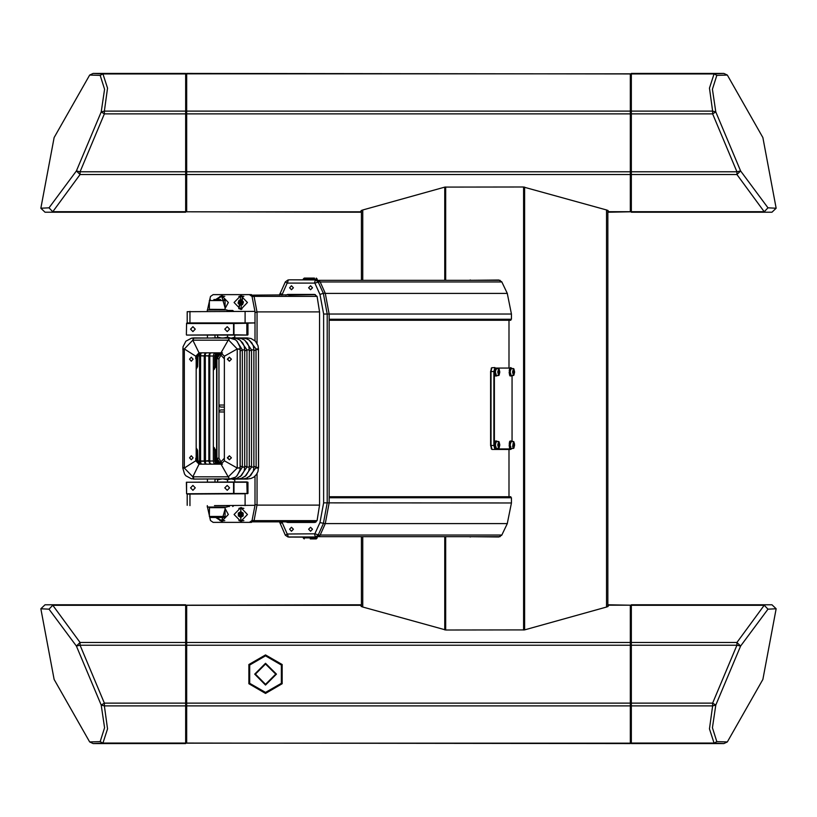<?xml version="1.0" encoding="UTF-8"?>
<svg xmlns="http://www.w3.org/2000/svg" width="817" height="817" viewBox="0 0 817 817"><rect width="100%" height="100%" fill="white"/><g stroke="black" fill="none" stroke-linecap="round" stroke-linejoin="round"><path stroke-width="1.23" d="M361.431 604.866L360.94 605.989L362.401 606.949L445.919 629.999L524.494 629.887L606.898 606.949L608.359 605.989L608.359 605.162L630.295 605.162L630.295 705.878L186.705 705.878L186.705 743.051L630.295 743.541L186.705 743.051M630.295 705.878L630.295 743.051M360.94 605.274L186.705 605.274L186.705 642.438L630.295 642.438M186.705 705.878L186.705 703.12L631.286 703.12L631.286 743.541L723.831 743.541L714.027 743.174L716.826 741.662L727.283 741.969L762.915 679.478L776.15 608.767L767.949 609.176L740.57 646.022L715.784 705.122L712.383 727.773L716.826 741.662L714.027 743.174L631.286 743.174M631.286 605.152L771.983 604.784L631.286 604.784L631.286 645.195L186.705 645.195L186.705 642.438M186.705 605.274L360.94 605.152M607.868 212.134L608.359 211.011L606.898 210.051L523.38 187.001L444.805 187.113L362.401 210.051L360.94 211.011L360.94 211.838L186.705 211.838L186.705 111.122L630.295 111.122L630.295 73.949L186.705 73.459L630.295 73.949M186.705 111.122L186.705 73.949M608.359 211.726L630.295 211.726L630.295 174.562L186.705 174.562M630.295 111.122L630.295 113.88L185.714 113.88L185.714 73.459L93.169 73.459L102.973 73.826L100.174 75.338L89.717 75.031L54.085 137.522L40.85 208.233L49.051 207.824L76.43 170.978L101.216 111.878L104.617 89.227L100.174 75.338L102.973 73.826L185.714 73.826M185.714 211.848L45.017 212.216L185.714 212.216L185.714 171.805L630.295 171.805L630.295 174.562M630.295 211.726L608.359 211.848M185.714 605.152L45.017 604.784L185.714 604.784L185.714 743.541L93.169 743.541L102.973 743.174L100.174 741.662L89.717 741.969L54.085 679.478L40.85 608.767L49.051 609.176L76.43 646.022L101.216 705.122L104.617 727.773L100.174 741.662L102.973 743.174L185.714 743.174M631.286 211.848L771.983 212.216L631.286 212.216L631.286 73.459L723.831 73.459L714.027 73.826L716.826 75.338L727.283 75.031L762.915 137.522L776.15 208.233L767.949 207.824L740.57 170.978L715.784 111.878L712.383 89.227L716.826 75.338L714.027 73.826L631.286 73.826M187.154 311.696L254.751 311.4L187.154 311.696L187.154 322.94L255.047 322.94L255.047 311.696L252.014 296.469L249.379 294.641L213.104 294.641L210.459 296.469L207.508 309.766M255.047 340.842L255.047 322.94L245.151 323.236L245.151 311.4M214.473 505.6L255.047 505.304L214.473 505.6M245.12 493.764L187.154 494.06L187.154 505.304M246.846 493.764L247.97 493.468L247.97 482.234L233.948 482.234L233.948 493.468L247.132 493.468L246.846 481.938L247.97 482.234M247.674 323.236L233.948 323.532L233.948 334.766L247.674 335.062L186.623 335.062L233.58 334.766L233.58 323.532L186.542 323.532L186.337 334.766L186.623 323.236L242.383 323.236M229.332 506.581L227.065 506.581M227.065 310.419L232.743 310.419L227.065 310.419M213.819 299.573L220.59 299.573M224.083 517.427L210.306 517.427L209.315 516.436L225.094 516.436L224.083 517.427M207.344 309.929L227.065 309.929L207.344 309.929L207.344 311.4M227.065 507.071L207.344 507.071L227.065 507.071L227.065 505.6M310.225 538.914L316.24 538.914L310.225 538.914M314.443 278.086L304.21 278.086L314.443 278.086M104.331 113.88L104.331 111.122L101.216 111.878L104.331 113.88L80.046 171.805L76.43 170.978L80.046 174.562L80.046 171.805L185.714 171.805L185.714 113.88L104.331 113.88M52.758 211.848L49.051 207.824L52.758 211.848M712.669 703.12L712.669 705.878L715.784 705.122L712.669 703.12L736.954 645.195L740.57 646.022L736.954 642.438L736.954 645.195L631.286 645.195L631.286 703.12L712.669 703.12M764.242 605.152L767.949 609.176L764.242 605.152M104.331 703.12L104.331 705.878L101.216 705.122L104.331 703.12L80.046 645.195L76.43 646.022L80.046 642.438L80.046 645.195L186.705 645.195L186.705 703.12L104.331 703.12M52.758 605.152L49.051 609.176L52.758 605.152M712.669 113.88L712.669 111.122L715.784 111.878L712.669 113.88L736.954 171.805L740.57 170.978L736.954 174.562L736.954 171.805L630.295 171.805L630.295 113.88L712.669 113.88M764.242 211.848L767.949 207.824L764.242 211.848M225.094 309.337L225.094 300.564L209.315 300.564L209.315 309.337L224.992 309.429M225.094 516.436L225.094 507.663L209.346 507.663M209.346 516.436L209.418 507.571M314.565 534.042L315.321 537.004L288.258 537.004L287.502 534.042L314.882 533.848L319.947 522.553L323.634 502.904L329.159 502.904L329.159 314.055L325.258 293.262L320.07 281.681L317.119 279.843L289.627 279.874M303.23 537.126L303.23 537.933L317.221 537.933L316.24 538.914M316.24 278.086L317.221 279.067L303.23 279.067L303.23 279.843M200.931 353.026L200.594 355.844L204.199 355.855L204.975 353.577L206.936 352.811M204.199 355.855L204.199 461.002L200.614 461.002L200.931 463.974M206.936 464.189L205.087 463.535L204.199 461.145L204.199 355.998M205.475 353.179L205.2 355.844L208.805 355.855L209.571 353.577L211.348 352.832M208.805 355.855L208.805 460.635L204.199 461.237M211.613 464.179L209.724 463.484L208.805 461.084L208.805 355.998M513.862 448.114L514.598 444.969L513.862 441.834M229.25 338.126L193.895 337.972L192.853 340.219L193.445 337.972L191.382 338.207L185.857 341.2L182.998 346.847L182.783 468.059L184.509 474.085L185.837 475.78L191.433 478.803L193.67 478.864M222.459 352.801L221.05 352.801L229.485 337.972L235.357 339.77L237.124 341.261L239.932 346.847L240.147 349.4L237.236 349.002L224.348 356.212L221.05 352.801L201.493 352.801L195.784 358.724L195.784 356.212L184.356 349.002L182.783 349.4M222.459 464.199L221.05 464.199L224.348 460.788L237.236 467.998L240.157 467.733L239.932 470.153L237.124 475.739L235.357 477.23L229.485 479.028L221.05 464.199L218.629 464.199L224.348 458.276L224.348 358.724L218.629 352.801M233.131 338.003L236.654 338.504L239.81 340.005L242.751 343.028L244.16 346.061L244.722 349.972L242.332 349.87L240.157 351.096M244.722 349.972L244.722 467.14L244.14 471.031L241.454 475.596L236.664 478.496L233.192 479.007L232.784 478.466M237.737 338.003L241.26 338.504L244.416 340.005L247.357 343.028L248.766 346.061L249.328 349.972L246.938 349.87L244.722 351.116M249.328 349.972L249.328 467.14L248.736 471.031L246.06 475.596L241.26 478.496L237.788 479.007L237.328 478.272M242.332 338.003L245.866 338.504L249.022 340.005L251.963 343.028L253.372 346.061L253.934 349.982L251.544 349.87L249.328 351.116M253.934 349.982L253.934 467.15L253.341 471.031L250.666 475.586L245.866 478.496L242.394 479.007L241.934 478.272M246.744 338.81L247.234 337.972L251.125 338.544L255.425 341.22L257.958 345.54L258.509 348.92L256.068 348.951L249.195 340.138M253.934 466.088L256.119 467.416L258.519 467.416L257.947 471.501L256.589 474.34L253.883 477.097L251.003 478.496L247.234 479.028L246.744 478.19M201.738 352.801L199.951 353.935L199.552 355.783L197.867 355.783M201.748 464.199L199.951 463.065L199.552 461.217L197.622 461.217M215.78 464.189L213.88 463.076L213.36 461.023L209.775 461.023L210 463.699M208.825 355.446L209.775 355.987L209.775 461.013L213.36 461.023M513.862 375.166L514.598 372.031L513.862 368.886M499.064 375.166L499.8 372.031L499.064 368.886M499.064 448.114L499.8 444.969L499.064 441.834M184.356 349.4L184.356 467.998L195.784 460.788L199.072 464.199L192.853 476.781L228.362 476.791L229.485 479.028M215.688 352.832L213.88 353.924L213.36 355.977L213.36 461.013M265.566 654.938L248.919 664.548L248.919 683.768L265.566 693.388L282.212 683.768L282.212 664.548L265.566 654.938L282.212 664.548L282.212 683.768L265.566 693.388M265.566 655.888L249.736 665.018L249.736 683.298L265.566 692.438L281.395 683.298L281.395 665.018L265.566 655.888M185.714 73.949L102.973 73.949L107.507 88.093L104.331 111.122L185.714 111.122M631.286 743.051L714.027 743.051L709.493 728.907L712.669 705.878L631.286 705.878M185.714 743.051L102.973 743.051L107.507 728.907L104.331 705.878L185.714 705.878M631.286 73.949L714.027 73.949L709.493 88.093L712.669 111.122L631.286 111.122M205.2 355.844L208.682 355.998M200.594 355.844L204.076 355.998M265.566 684.901L276.309 674.158L265.566 663.414L254.822 674.158L265.566 684.901M265.566 663.322L254.72 674.158L265.566 685.003L276.412 674.158L265.566 663.322M265.566 684.85L254.884 674.158L265.566 663.475L276.248 674.158L265.566 684.85M265.566 663.966L255.374 674.158L265.566 684.35L275.758 674.158L265.566 663.966M509.032 367.589L509.032 320.57L511.432 319.09L511.432 314.065L507.275 293.354L501.709 281.783L498.738 280.057L468.325 280.354M468.325 536.646L498.738 536.943L501.709 535.217L507.275 523.646L511.432 502.935L511.432 497.91L509.032 496.43L509.032 449.411M469.121 536.646L470.521 536.943M470.521 280.057L469.121 280.354M361.431 606.571L361.431 536.646M361.431 280.354L361.431 210.429M607.868 210.429L607.868 606.571M361.431 604.784L186.705 605.152M608.359 605.162L607.868 604.866M607.868 604.784L630.295 605.162M607.868 212.216L630.295 211.848M360.94 211.838L361.431 212.134M361.431 212.216L186.705 211.838M186.705 74.439L185.714 74.439M185.714 211.235L186.705 211.235M45.017 212.216L40.85 208.233M89.717 75.031L93.169 73.459M185.714 174.562L80.046 174.562L52.758 211.726L185.714 211.726M630.295 742.561L631.286 742.561M631.286 605.765L630.295 605.765M771.983 604.784L776.15 608.767M727.283 741.969L723.831 743.541M631.286 642.438L736.954 642.438L764.242 605.274L631.286 605.274M185.714 642.438L80.046 642.438L52.758 605.274L185.714 605.274M186.705 742.561L185.714 742.561M89.717 741.969L93.169 743.541M45.017 604.784L40.85 608.767M185.714 605.765L186.705 605.765M631.286 174.562L736.954 174.562L764.242 211.726L631.286 211.726M630.295 74.439L631.286 74.439M727.283 75.031L723.831 73.459M771.983 212.216L776.15 208.233M631.286 211.235L630.295 211.235M510.819 320.274L329.159 320.274L510.819 320.274M318.804 536.646L500.137 536.646M318.865 280.354L500.137 280.354M329.159 496.726L510.819 496.726M495.327 368.089L511.136 368.089L495.327 368.089L494.428 371.531L493.825 371.531L494.847 367.589L491.711 367.732L490.966 371.531L490.966 445.469L491.987 449.411L494.847 449.411L493.825 445.469L493.825 371.531L490.619 371.531L491.497 368.089M510.666 449.411L494.847 449.411L495.327 448.911L511.136 448.911L510.666 449.411L511.238 448.89M510.084 446.654L509.941 445.418M509.951 444.346L510.165 442.957M510.084 373.706L509.941 372.481M509.951 371.398L510.165 370.009M495.286 373.706L495.143 372.481M495.153 371.398L495.368 370.009M495.286 446.654L495.143 445.418M495.153 444.346L495.368 442.957M494.428 371.531L494.428 445.469L495.327 448.911M512.034 441.435L512.034 375.473M511.207 368.089L510.666 367.589M491.497 448.911L490.619 445.469L490.619 371.531M234.091 302.535L240.76 309.429L247.428 302.535L240.76 295.631L234.091 302.535M238.911 308.622L241.403 309.398M225.094 308.479L228.382 302.535L221.713 295.631L215.698 299.573M234.091 514.465L240.76 521.369L247.428 514.465L240.76 507.571L234.091 514.465M238.911 520.562L241.403 521.338M215.698 517.427L221.713 521.369L228.382 514.465L225.094 508.521M219.865 520.562L222.357 521.338M252.014 520.531L254.056 520.531L251.411 522.359L249.379 522.359L252.014 520.531L255.037 505.304L255.047 494.06M254.056 520.531L257.079 504.722L255.047 504.722L255.047 476.158M257.079 504.722L257.079 473.523M257.079 343.477L257.079 312.278L254.056 296.469L252.014 296.469M255.047 312.278L257.079 312.278M249.379 294.641L251.411 294.641L254.056 296.469M207.436 335.062L207.436 337.972M207.436 479.028L207.436 481.938M207.508 507.234L210.459 520.531L213.104 522.359L249.379 522.359M219.763 464.076L217.128 460.696L216.597 458.276L220.651 463.811L216.954 458.276L216.954 358.724L220.651 353.189L216.954 358.724L218.997 358.724L221.673 353.71M221.673 463.29L218.997 458.276L218.997 358.724M241.403 507.602L238.911 508.378M222.357 295.662L219.865 296.438M241.403 295.662L238.911 296.438M224.818 487.851L227.197 490.323L229.587 487.851L227.197 485.39L224.818 487.851M190.545 487.851L192.924 490.323L195.304 487.851L192.924 485.39L190.545 487.851M242.383 493.764L186.623 493.764L233.58 493.468L233.58 482.234L186.542 482.234L186.542 493.468L186.337 482.234L246.846 481.938M195.304 329.149L192.924 326.677L190.545 329.149L192.924 331.61L195.304 329.149M229.587 329.149L227.197 326.677L224.818 329.149L227.197 331.61L229.587 329.149M193.098 457.786L191.311 459.757L189.513 457.786L191.311 455.815L193.098 457.786M191.392 455.815L189.575 457.786L191.392 459.757M193.098 359.214L191.311 361.185L189.513 359.214L191.311 357.243L193.098 359.214M191.392 357.243L189.575 359.214L191.392 361.185M227.371 359.214L229.393 361.185L231.415 359.214L229.393 357.243L227.371 359.214M229.485 357.243L227.657 359.214L229.485 361.185M227.371 457.786L229.393 459.757L231.415 457.786L229.393 455.815L227.371 457.786M229.485 455.815L227.657 457.786L229.485 459.757M218.221 352.832L209.928 352.832M258.438 467.416L258.438 349.584L256.119 349.584L253.934 350.912M247.234 337.972L233.815 337.972M214.963 335.062L214.963 337.227L215.902 337.972L212.44 337.972M242.271 337.993L231.722 337.993L242.271 337.993L241.832 338.687M233.08 337.993L237.676 337.993L237.236 338.687M237.676 337.993L229.934 337.993L233.07 337.993L232.692 338.504M240.075 467.6L240.075 349.4M195.784 460.788L195.784 458.276L201.493 464.199L199.072 464.199M201.493 352.801L199.072 352.801L195.784 356.212M224.348 358.724L224.348 356.212M224.348 460.788L224.348 458.276M240.157 465.904L242.332 467.13L242.332 349.972M244.722 465.884L246.938 467.13L246.938 349.972M249.328 465.884L251.544 467.13L251.544 349.982M218.997 458.276L216.954 458.276L216.597 358.724L217.128 356.304L219.763 352.924M196.141 358.724L196.141 458.276L196.141 358.724L196.601 356.304L199.481 353.322L201.85 352.801M228.362 476.791L237.236 467.998L240.147 468.07M201.493 464.199L218.629 464.199M182.783 348.941L184.356 349.002L192.853 340.219L199.072 352.801M249.195 476.862L256.119 467.416L256.068 348.951M253.934 349.85L251.544 349.87L244.916 340.383M244.916 476.617L251.544 467.13L253.934 467.15M240.31 476.617L246.938 467.13L249.328 467.14M249.328 349.86L246.938 349.87L240.31 340.383M236.613 476.24L242.332 467.13L244.722 467.14M244.722 349.86L242.332 349.87L236.613 340.76M182.783 468.059L184.356 467.998L192.853 476.781L193.445 479.028L229.25 478.874M240.147 348.93L237.236 349.002L228.74 340.219L229.485 337.972M208.835 461.544L210.745 461.013M229.026 337.972L193.67 338.136M184.356 467.6L182.783 467.6M193.231 476.791L193.895 479.028M233.192 337.993L232.784 338.534M244.722 467.028L242.332 467.028M232.692 478.496L233.131 478.997M237.788 337.993L237.328 338.728M249.328 467.028L246.938 467.028M237.236 478.313L237.737 478.997M242.394 337.993L241.934 338.728M253.934 467.018L251.544 467.018M241.832 478.313L242.332 478.997M247.878 337.983L247.326 339.055M258.509 468.08L256.068 468.049M247.878 479.017L247.326 477.945M216.597 458.276L216.597 358.724M215.862 355.599L217.128 356.304M217.128 460.696L215.862 461.401M204.219 355.426L205.22 355.998L205.516 463.842M199.562 355.405L200.614 355.998L200.614 461.002L199.562 461.595M201.85 464.199L199.481 463.678L196.601 460.696L196.141 458.276M210.02 353.21L209.775 355.987L213.36 355.987M197.622 355.65L199.552 355.671M197.622 355.783L199.552 355.783L199.552 461.217M199.552 461.329L197.622 461.35M212.747 464.189L207.069 464.199M204.199 461.145L200.594 461.156M208.805 461.084L205.169 461.084M209.775 355.977L213.36 355.977M257.018 349.584L256.119 349.584M196.386 460.073L196.141 449.248M196.141 367.752L196.386 356.927M196.754 355.977L196.754 366.608L196.141 368.436M196.192 369.172L197.622 366.608L197.98 354.312M196.192 447.828L197.622 450.392L197.98 462.688M196.141 448.564L196.754 450.392L196.754 461.023M217.496 352.832L214.994 355.763L214.994 366.608L213.564 369.172L214.626 366.608L214.626 355.763L216.413 352.832M216.444 464.189L214.626 461.237L214.626 450.392L213.564 447.828L214.994 450.392L214.994 461.237L217.608 464.189M213.36 370.305L215.862 366.608L215.862 355.763L218.364 352.832M214.432 369.172L213.36 369.304M218.476 464.189L215.862 461.237L215.862 450.392L213.36 446.695M213.36 447.696L214.432 447.828M216.607 337.972L217.618 337.227L221.397 337.972M217.618 335.062L217.618 337.227M223.735 337.972L227.514 337.227L230.547 337.993M227.514 335.062L227.514 337.227M231.722 337.993L234.755 337.227L233.774 337.993M234.755 335.062L234.755 337.227M223.664 479.028L227.514 479.773L230.67 478.997M215.913 479.028L214.963 479.773L214.963 481.938M216.587 479.028L217.618 479.773L217.618 481.938M217.618 479.773L221.458 479.028M227.514 479.773L227.514 481.938M231.599 478.997L234.755 479.773L234.755 481.938M234.755 479.773L233.754 478.997M218.517 299.573L215.126 299.573M214.391 517.427L217.465 517.427M509.542 368.865L511.585 368.089L509.777 368.355M510.043 373.492L509.971 372.44M509.992 371.357L510.298 370.571M510.196 375.973L511.207 375.697L510.972 375.197L509.9 375.84M509.563 375.238L510.727 374.155L510.605 373.206L509.369 374.523M511.207 375.697L510.901 374.594M509.185 373.287L510.615 370.765L509.134 372.256M509.185 370.847L510.993 368.814L509.297 369.897M511.585 368.089L510.993 369.458M511.319 368.212L510.972 369.366M510.196 368.089L510.87 368.12M511.524 368.232L512.075 368.579M511.544 375.973L510.87 375.851M509.542 441.803L511.585 441.027L509.777 441.303M510.043 446.439L509.971 445.388M509.992 444.305L510.298 443.519M510.196 448.911L511.207 448.645L510.972 448.135L509.9 448.788M509.563 448.186L510.727 447.103L510.605 446.153L509.369 447.471M509.185 446.235L510.615 443.713L509.134 445.204M509.185 443.794L510.993 441.762L509.297 442.845M511.585 441.027L510.993 442.395M511.319 441.16L510.972 442.314M510.196 441.027L510.87 441.068M511.524 441.18L512.075 441.527M511.544 448.911L510.87 448.799M510.033 446.715L510.216 445.122M494.755 368.855L496.787 368.089L494.979 368.355M495.245 373.492L495.173 372.44M495.194 371.357L495.5 370.571M495.398 375.973L496.409 375.697L496.174 375.197L495.102 375.84M494.765 375.238L495.929 374.155L495.807 373.206L494.571 374.523M496.409 375.697L496.103 374.594M494.428 373.246L495.817 370.765L494.428 372.154M494.448 370.785L496.195 368.814L494.54 369.866M496.787 368.089L496.195 369.458M496.522 368.212L496.174 369.366M495.398 368.089L496.072 368.12M496.726 368.232L497.277 368.579M496.746 375.973L496.072 375.851M494.745 441.803L496.787 441.027L494.979 441.303M495.245 446.439L495.173 445.388M495.194 444.305L495.5 443.519M495.398 448.911L496.409 448.645L496.174 448.135L495.102 448.788M494.775 448.186L495.929 447.103L495.807 446.153L494.591 447.45M496.409 448.645L496.103 447.532M494.448 446.164L495.817 443.713L494.428 445.102M494.428 443.754L496.195 441.762L494.499 442.845M496.787 441.027L496.195 442.395M496.522 441.16L496.174 442.314M495.398 441.027L496.072 441.068M496.726 441.18L497.277 441.527M496.746 448.911L496.072 448.799M510.829 375.299L510.462 374.431M510.298 373.532L510.216 372.174M513.954 373.257L513.954 370.795L513.587 373.257M510.247 371.112L510.421 369.805M510.696 368.967L511.105 368.579M513.403 372.031L514.138 372.031M510.829 448.247L510.462 447.379M514.077 445.786L513.801 443.56L513.444 445.582L513.74 446.388L514.077 445.786L513.515 445.786M510.247 444.06L510.421 442.753M510.696 441.915L511.105 441.527M513.464 444.366L514.107 444.366M496.031 375.299L495.664 374.431M495.5 373.532L495.419 372.174M499.156 373.257L499.156 370.795L498.789 373.257M495.449 371.112L495.623 369.805M495.899 368.967L496.307 368.579M498.605 372.031L499.34 372.031M496.031 448.247L495.664 447.379M495.5 446.48L495.419 445.122M499.156 446.205L499.156 443.743L498.789 446.205M495.449 444.06L495.623 442.753M495.899 441.915L496.307 441.527M498.605 444.969L499.34 444.969M308.652 529.253L310.562 527.282L312.462 529.253L310.562 531.224L308.652 529.253M289.616 529.253L291.516 527.282L293.426 529.253L291.516 531.224L289.616 529.253M308.652 287.747L310.562 285.776L312.462 287.747L310.562 289.718L308.652 287.747M289.616 287.747L291.516 285.776L293.426 287.747L291.516 289.718L289.616 287.747M285.889 521.859L287.666 522.512L314.412 522.512L317.098 520.511L319.539 505.09L319.539 311.88L317.098 296.459L314.596 294.467L287.666 294.457L285.848 295.141M315.372 294.631L288.667 295.141M288.718 521.859L315.372 522.339M289.616 537.096L317.119 537.126L320.06 535.288L325.258 523.707L329.159 502.904L511.432 502.925M290.066 537.126L288.044 536.994L285.327 535.206L287.502 534.042M280.221 293.303L285.296 281.824L288.054 279.965L285.296 281.824L287.186 283.142L281.834 295.141M290.106 522.339L316.189 521.859L252.994 521.859M257.079 505.09L319.539 505.09M257.079 311.91L319.539 311.91M252.994 295.141L315.413 294.641M218.997 406.008L220.661 407.019L224.348 407.019M218.997 410.992L220.661 409.981L224.348 409.981M289.044 295.141L290.106 294.641M289.627 522.267L289.044 521.859M243.456 301.994L241.658 299.839L238.962 300.38L238.064 303.066L239.861 305.221L242.557 304.68L243.456 301.994M241.812 300.013L239.984 300.38L239.085 303.066L240.729 305.047M242.486 300.83L242.149 302.535L238.064 303.066M243.374 302.249L242.149 302.535L239.984 300.38L238.962 300.38M240.984 304.996L242.149 302.535L242.904 303.658M222.97 520.878L224.787 520.592L221.785 520.878L216.291 517.427L221.785 520.878L225.094 509.052M242.006 508.062L243.834 508.348L240.821 508.062L240.821 520.878L240.821 508.062L240.821 520.878L243.834 520.592L242.006 520.878M243.139 513.045L240.76 511.626L238.38 513.045L238.38 515.895L240.76 517.314L243.139 515.895L243.139 513.045M241.27 511.932L239.401 513.045L239.401 515.895L241.27 517.008M241.863 512.279L242.149 514.465L238.38 515.895M243.139 513.77L242.149 514.465L238.38 513.045M241.863 516.65L242.149 514.465L243.139 515.17M222.97 296.122L224.787 296.408L221.785 296.122L225.094 307.948M523.574 629.989L523.574 187.011M445.725 187.011L445.725 280.354M445.725 536.646L445.725 629.989M606.561 607.041L606.561 209.959M524.575 187.134L524.575 629.866M444.724 629.866L444.724 536.646M444.724 280.354L444.724 187.134M362.738 209.959L362.738 280.354M362.738 536.646L362.738 607.041M630.295 743.174L186.705 743.174M186.705 73.826L630.295 73.826M185.714 74.817L186.705 74.817M185.714 210.868L186.705 210.868M185.714 74.909L186.705 74.909M185.714 111.806L186.705 111.806M185.714 173.868L186.705 173.868M185.714 210.776L186.705 210.776M631.286 742.183L630.295 742.183M631.286 606.132L630.295 606.132M631.286 742.091L630.295 742.091M631.286 705.194L630.295 705.194M631.286 643.132L630.295 643.132M631.286 606.224L630.295 606.224M185.714 606.132L186.705 606.132M185.714 742.183L186.705 742.183M185.714 606.224L186.705 606.224M185.714 643.132L186.705 643.132M185.714 705.194L186.705 705.194M185.714 742.091L186.705 742.091M631.286 210.868L630.295 210.868M631.286 74.817L630.295 74.817M631.286 210.776L630.295 210.776M631.286 173.868L630.295 173.868M631.286 111.806L630.295 111.806M631.286 74.909L630.295 74.909M320.172 535.074L501.781 535.074M325.319 523.554L507.316 523.554M329.159 497.706L511.411 497.706M320.193 281.926L501.781 281.926M325.329 293.446L507.316 293.446M329.159 314.075L511.432 314.075M329.159 319.294L511.411 319.294M494.428 445.469L490.619 445.469M189.983 323.236L189.983 311.4M189.983 493.764L189.983 505.6M245.151 493.764L245.151 505.6M246.846 335.062L246.846 323.236M237.236 467.6L237.236 349.4M228.362 340.209L193.231 340.209M197.622 355.763L196.856 355.763M196.386 366.608L197.622 366.608M196.386 450.392L197.622 450.392M196.856 461.237L197.622 461.237M215.862 355.763L214.626 355.763M214.626 366.608L215.862 366.608M214.626 450.392L215.862 450.392M214.626 461.237L215.862 461.237M511.146 375.473L513.485 375.473L512.596 372.031L513.485 368.579L511.371 368.579M512.953 372.031L514.587 372.031L512.953 372.031M511.146 448.421L513.485 448.421L512.678 446.439L513.485 441.527L511.371 441.527M513.035 446.317L514.516 443.631L513.035 446.317M496.348 375.473L498.687 375.473L497.798 372.031L498.687 368.579L496.573 368.579M498.156 372.031L499.79 372.031L498.156 372.031M496.348 448.421L498.687 448.421L497.798 444.969L498.687 441.527L496.573 441.527M498.156 444.969L499.79 444.969L498.156 444.969M323.634 502.904L323.634 314.055L319.947 294.416L314.882 283.121L287.186 283.142M281.855 521.859L287.186 533.858M289.841 279.853L315.321 279.965L318.16 281.732L323.348 293.303L325.258 293.262M319.947 294.416L323.348 293.303L327.239 314.055L329.159 314.055M314.882 283.121L320.07 281.681M314.565 282.917L315.321 279.965L317.119 279.843M287.513 282.917L288.258 279.965L290.066 279.843M323.634 314.055L327.239 314.055L327.239 502.904L323.348 523.656L318.16 535.227L315.321 537.004L317.119 537.126M314.882 533.848L320.06 535.288M319.947 522.553L325.258 523.707M287.666 522.512L290.219 522.339M287.666 294.457L290.219 294.631M280.221 523.677L282.12 522.574M279.455 295.141L280.129 293.344L282.11 294.416M224.348 411.952L218.997 411.952M218.997 405.048L224.348 405.048M317.078 296.377L254.016 296.377M254.016 520.623L317.057 520.623M242.006 308.938L238.789 308.581L240.821 296.122L242.853 296.479L240.821 308.938L238.789 308.581L240.821 296.122L243.834 296.408L242.006 296.122M238.809 308.356L242.71 296.714L238.809 308.356M216.495 517.427L221.713 520.633L225.094 509.399M240.76 520.633L240.76 508.307L240.76 520.633M225.094 307.601L221.713 296.367L216.495 299.573M216.291 299.573L221.785 296.122L216.28 299.573M491.272 448.788L491.711 449.268M491.272 368.212L491.711 367.732M247.97 323.532L247.97 334.766M212.134 352.832L214.524 352.832M240.157 467.6L240.157 349.4M230.057 478.997L233.029 478.997M233.591 478.997L237.635 478.997M238.196 478.997L242.23 478.997M258.509 348.92L258.529 467.416M233.805 479.028L247.204 479.028M233.733 505.6L232.743 506.581M233.733 311.4L232.743 310.419M225.094 300.564L224.103 299.573M209.315 300.564L210.306 299.573M227.065 309.929L227.065 311.4M207.344 507.071L207.344 505.6M279.475 521.859L285.327 535.206L288.044 536.994L289.841 537.116M317.221 537.933L317.221 537.126M303.23 537.933L304.21 538.914M317.221 279.067L317.221 279.843M303.23 279.067L304.21 278.086"/></g></svg>

